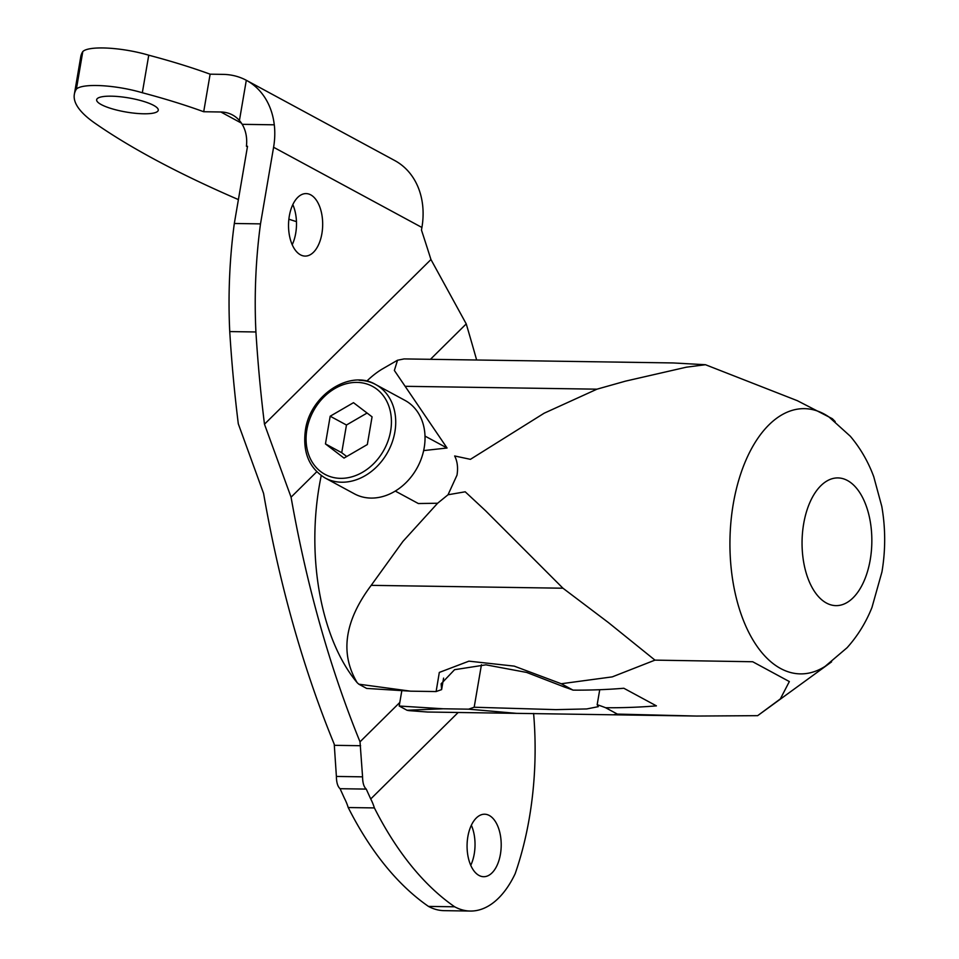 <?xml version="1.0" encoding="UTF-8"?>
<svg xmlns="http://www.w3.org/2000/svg" width="959" height="959" viewBox="0 0 959 959"><rect width="100%" height="100%" fill="white"/><g stroke="black" fill="none" stroke-linecap="round" stroke-linejoin="round"><path stroke-width="1.44" d="M733.275 503.883A132.642 72.428 90.9 0 0 751.532 637.507A132.642 72.428 90.9 0 0 825.172 666.325L847.073 647.733C857.658 635.937 865.953 622.511 871.959 607.479L881.944 571.936C885.636 550.022 885.577 528.169 881.789 506.388L873.745 476.695C868.207 461.687 860.391 448.201 850.297 436.225L828.912 416.925A132.642 72.428 90.9 0 0 824.129 414A132.642 72.428 90.9 0 0 733.275 503.883M599.735 689.713L597.169 704.709A260.213 209.649 118.4 0 1 605.608 707.73L617.38 714.095L613.257 714.803L427.498 712.022L408.882 710.619A268.544 146.655 -89.1 0 1 407.012 710.247L399.196 706.028L401.833 690.624M835.193 421.588L832.352 418.723L797.325 400.682L705.464 364.72L686.344 367.189L625.484 381.143L596.977 389.174L544.149 413.209L470.413 459.337L454.662 455.969C457.419 461.435 458.198 467.824 456.999 475.149L448.033 494.76L465.211 491.799L485.602 510.775L562.957 588.215L608.414 622.571L654.961 660.128L752.695 661.746L789.341 681.561L780.35 698.907L757.658 715.666L831.597 661.854M448.033 494.76L437.604 503.247L418.328 503.535M321.253 475.568A175.245 95.696 90.9 0 0 319.263 486.009A175.245 95.696 90.9 0 0 357.144 682.64C339.798 653.427 344.485 620.988 371.205 585.35L402.924 541.415L437.604 503.247M423.65 450.586L447.05 448.009L394.365 370.462L397.529 360.236L404.099 358.918L673.122 362.946L705.464 364.72M371.205 585.35L562.957 588.215M397.529 360.224L381.814 369.299A175.245 95.696 90.9 0 0 366.77 381.155M443.585 678.109L441.619 689.617A260.213 209.649 -61.6 0 0 436.117 691.559L439.318 672.427L468.927 661.159L514.204 666.121L561.267 683.743L573.038 690.12A260.213 209.649 -61.6 0 0 564.599 687.1L526.635 672.427L485.889 664.839L454.566 669.694L441.14 683.803L441.619 689.617M410.608 691.175L366.626 688.418L358.822 684.187L410.608 691.175L436.117 691.559M605.608 707.73A755.416 608.617 -61.6 0 0 656.412 705.872L623.841 688.262A755.416 608.617 118.4 0 1 573.038 690.12M597.169 704.709L598.296 706.663L586.752 708.941L555.908 709.636L474.178 707.239L481.442 664.755M516.529 713.352L468.675 709.169A260.213 209.649 118.4 0 1 474.178 707.239M399.196 706.028L443.178 708.785L407.012 710.247M468.675 709.169L443.178 708.785M358.822 684.187A268.544 146.655 -89.1 0 1 357.144 682.64M752.695 661.746L789.341 681.561M561.267 683.743L612.274 676.874L654.973 660.128M757.658 715.666L696.522 716.049L617.38 714.095M405.225 386.309L596.977 389.174M533.6 713.436A229.081 125.102 -89.1 0 1 529.344 817.895A229.081 125.102 -89.1 0 1 515.163 873.709A105.43 57.576 -89.1 0 1 470.342 911.05A105.43 57.576 -89.1 0 1 454.662 906.794A396.582 216.566 -89.1 0 1 374.394 807.922A46.032 25.138 90.9 0 0 370.725 798.967L366.254 789.101C363.869 786.955 362.634 782.868 362.574 776.838L360.021 741.822L399.807 702.456M238.407 199.592A900.525 206.676 9.7 0 1 96.224 124.083A248.705 57.072 9.7 0 1 74.346 94.294A248.705 57.072 9.7 0 1 76.384 89.115A45.061 10.345 9.7 0 1 96.511 85.507A45.061 10.345 9.7 0 1 142.328 92.747A246.547 56.581 9.7 0 1 203.704 111.735L220.858 111.999A37.497 30.208 118.4 0 1 232.546 114.984A37.497 30.208 118.4 0 1 239.426 120.51L246.307 80.28A75.006 60.429 118.4 0 1 246.427 80.34A75.006 60.429 118.4 0 1 274.274 124.802L242.183 124.322A37.497 30.208 -61.6 0 0 239.426 120.534M246.307 80.28A75.006 60.429 -61.6 0 0 223.087 74.382L210.129 74.179A246.547 56.581 -170.3 0 0 148.753 55.202L142.328 92.747M148.753 55.202A45.061 10.345 -170.3 0 0 102.925 47.95A45.061 10.345 -170.3 0 0 82.798 51.57L76.384 89.115M500.418 854.265A31.251 17.07 -89.1 0 1 483.672 876.706A31.251 17.07 -89.1 0 1 467.86 836.656A31.251 17.07 -89.1 0 1 484.607 814.215A31.251 17.07 -89.1 0 1 500.418 854.265M470.749 865.318A31.251 17.07 90.9 0 0 474.249 853.87A31.251 17.07 90.9 0 0 471.349 825.219M321.888 233.648A31.251 17.07 -89.1 0 1 305.142 256.089A31.251 17.07 -89.1 0 1 289.318 216.039A31.251 17.07 -89.1 0 1 306.077 193.598A31.251 17.07 -89.1 0 1 321.888 233.648M292.219 244.701A31.251 17.07 90.9 0 0 295.708 233.265A31.251 17.07 90.9 0 0 292.819 204.603M143.742 113.785A31.251 7.169 9.7 0 1 111.951 108.763A31.251 7.169 9.7 0 1 96.655 99.712A31.251 7.169 9.7 0 1 111.172 96.176A31.251 7.169 9.7 0 1 142.951 101.198A31.251 7.169 9.7 0 1 158.259 110.249A31.251 7.169 9.7 0 1 143.742 113.785M458.162 712.477L370.725 798.967M247.422 146.811L246.415 146.259L247.518 146.271L234.32 223.483A328.613 179.453 90.9 0 0 229.74 331.574A860.774 470.066 90.9 0 0 238.3 423.806L263.581 493.441A860.774 470.066 90.9 0 0 334.235 744.196L336.393 776.442C336.465 782.484 337.688 786.572 340.073 788.706L344.557 798.571A46.032 25.138 -89.1 0 1 348.213 807.538A396.582 216.566 90.9 0 0 428.481 906.411A105.43 57.576 90.9 0 0 444.161 910.654L470.342 911.05M394.413 160.381L394.652 160.501A75.006 60.429 -61.6 0 1 394.772 160.561A75.006 60.429 -61.6 0 1 422.991 209.458A75.006 60.429 118.4 0 1 421.912 227.475L421.469 230.064A2420.013 1321.574 -89.1 0 1 430.951 259.529L264.48 424.202A860.774 470.066 -89.1 0 1 255.921 331.97A328.613 179.453 -89.1 0 1 260.5 223.879L273.591 147.266A75.006 60.429 -61.6 0 0 274.298 124.814L242.195 124.334A37.497 30.208 118.4 0 1 246.415 146.259M316.77 471.756L291.068 497.17L264.48 424.202M430.951 259.529L466.242 323.902L430.459 359.301M360.584 745.718L334.403 745.323M362.574 776.838L336.393 776.442M366.254 789.101L340.073 788.706M374.394 807.922L348.213 807.538M360.021 741.822A860.774 470.066 -89.1 0 1 291.068 497.17M255.921 331.97L229.74 331.574M466.242 323.902A2420.013 1321.574 -89.1 0 1 476.647 359.997M210.129 74.179L203.704 111.735M296.451 221.637A212.263 48.717 9.7 0 1 288.875 219.203M82.798 51.57A248.705 57.072 -170.3 0 0 80.76 56.737L74.346 94.294M454.662 906.794L428.481 906.411M260.5 223.879L234.32 223.483M359.098 380.291A53.129 42.807 118.4 0 1 375.652 384.523L404.962 400.382A53.129 42.807 118.4 0 1 421.6 457.839A53.129 42.807 118.4 0 1 370.977 498.081A53.129 42.807 118.4 0 1 354.422 493.837L325.113 477.99A53.129 42.807 118.4 0 0 341.668 482.221A53.129 42.807 118.4 0 0 394.88 431.922A53.129 42.807 118.4 0 0 375.652 384.523C350.095 369.011 310.153 395.084 305.418 430.1C302.517 452.157 309.086 468.124 325.113 477.99M325.449 443.909L330.184 416.218L353.487 402.684L372.068 416.841L367.333 444.532L344.017 458.078L325.449 443.909L341.728 452.72L346.714 456.508M330.184 416.218L346.463 425.017L341.728 452.72M367.081 413.041L346.463 425.017M803.666 523.77A63.881 34.884 90.9 0 0 826.466 603.055A63.881 34.884 90.9 0 0 870.233 559.768A63.881 34.884 90.9 0 0 847.42 480.495A63.881 34.884 90.9 0 0 803.666 523.77M421.912 227.475L273.591 147.266M241.404 123.112L220.858 111.999M390.637 430.999A50 40.29 118.4 0 1 340.553 478.349A50 40.29 118.4 0 1 306.868 429.752A50 40.29 118.4 0 1 356.952 382.401A50 40.29 118.4 0 1 390.637 430.999M613.257 714.803L696.522 716.049M394.772 160.561L246.427 80.34M395.276 491.068L418.364 503.547M425.005 436.081L447.05 448.009"/></g></svg>
